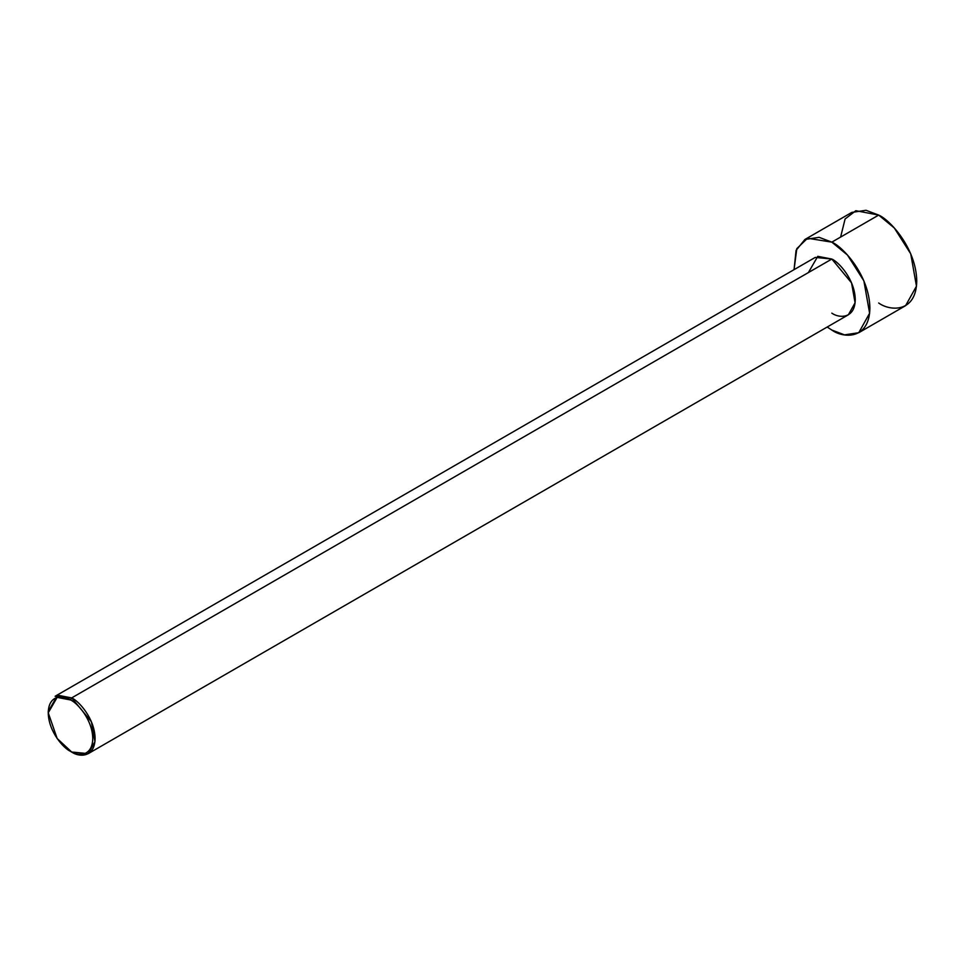 <?xml version="1.0" encoding="UTF-8"?>
<svg xmlns="http://www.w3.org/2000/svg" width="965" height="965" viewBox="0 0 965 965"><rect width="100%" height="100%" fill="white"/><g stroke="black" fill="none" stroke-linecap="round" stroke-linejoin="round"><path stroke-width="1.45" d="M70.505 699.951C77.019 702.677 92.459 719.299 92.761 738.49C92.459 757.332 77.019 756.138 70.505 751.337L71.675 752.012C78.527 757.055 94.787 758.333 95.101 738.49C94.787 718.286 78.527 700.783 71.675 697.912L70.505 699.951C63.992 695.15 48.552 693.956 48.25 712.797C48.552 731.989 63.992 748.611 70.505 751.337C77.019 756.138 92.459 757.332 92.761 738.49C92.459 719.299 77.019 702.677 70.505 699.951L71.675 697.912L91.398 721.76L94.932 741.663L88.237 753.653L71.675 752.012L57.152 738.49L48.25 712.797L57.152 697.381L70.505 699.951M88.237 753.653L848.392 314.783L855.087 302.793L851.552 282.89L831.83 259.042L71.675 697.912L831.83 259.042C838.682 261.913 854.942 279.416 855.255 299.62C854.942 319.451 838.682 318.185 831.83 313.143M831.83 242.143L847.463 255.037L863.88 280.887L869.622 313.227L858.754 332.72L844.52 334.867L831.83 330.054L827.186 327.038L831.83 330.054C842.964 338.245 869.381 340.307 869.899 308.076C869.381 275.242 842.964 246.799 831.83 242.143L878.681 215.086L831.83 242.143L807.512 238.234L796.813 248.656L794.05 269.657L796.065 250.405L804.919 239.477L819.14 237.33L831.83 242.143M858.754 332.72L905.604 305.664L916.473 286.171L910.731 253.831L894.314 227.993L878.681 215.086C889.814 219.755 916.231 248.186 916.75 281.02C916.231 313.263 889.814 311.2 878.681 302.998M840.611 237.064L845.099 218.971L855.846 210.696L878.681 215.086L865.991 210.274L851.769 212.421L804.919 239.477M808.405 272.564L817.777 256.34L831.83 259.042L815.268 257.402L55.114 696.272L71.675 697.912L57.623 695.21L48.25 711.446L48.25 712.797M71.675 752.012L70.505 751.337"/></g></svg>

